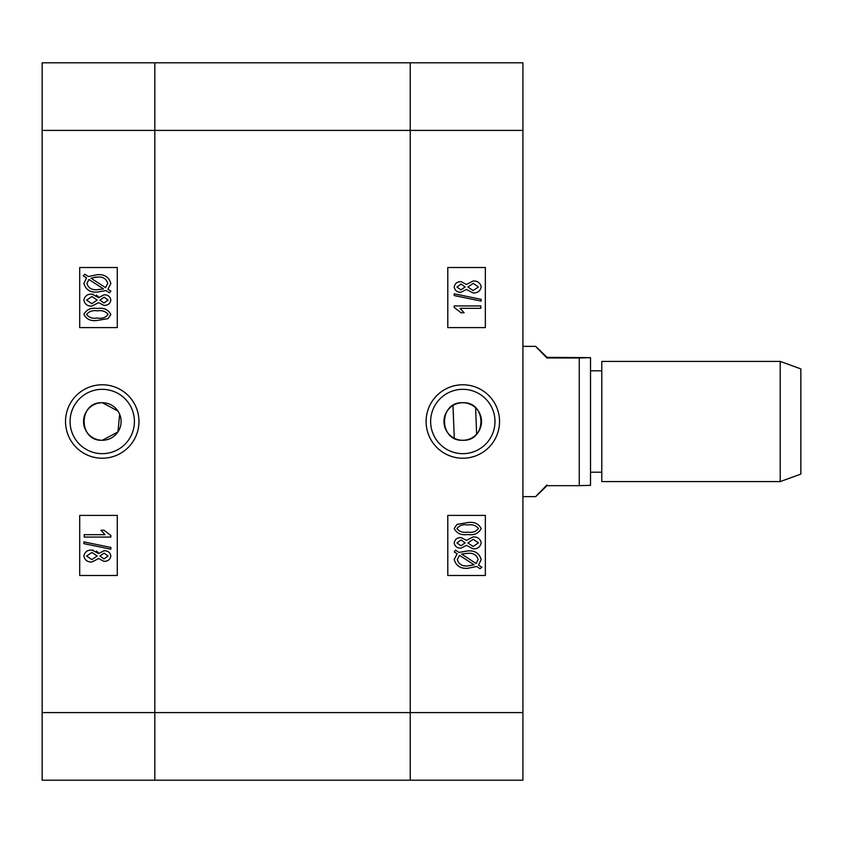 <?xml version="1.0" encoding="UTF-8"?>
<svg xmlns="http://www.w3.org/2000/svg" width="843" height="843" viewBox="0 0 843 843"><rect width="100%" height="100%" fill="white"/><g stroke="black" fill="none" stroke-linecap="round" stroke-linejoin="round"><path stroke-width="1.26" d="M462.744 440.278A18.778 18.778 0 0 1 443.955 421.5A18.778 18.778 0 0 1 462.744 402.722C438.55 401.553 438.465 441.416 462.744 440.278C486.959 441.447 486.969 401.563 462.744 402.722A18.778 18.778 0 0 1 481.522 421.5A18.778 18.778 0 0 1 462.744 440.278M462.818 384.777A36.723 36.723 0 0 0 426.094 421.5A36.723 36.723 0 0 0 462.818 458.223A36.723 36.723 0 0 0 499.541 421.5A36.723 36.723 0 0 0 462.818 384.777M462.818 389.329A32.171 32.171 0 0 0 430.647 421.5A32.171 32.171 0 0 0 462.818 453.671A32.171 32.171 0 0 0 494.989 421.5A32.171 32.171 0 0 0 462.818 389.329M522.913 62.803L522.913 780.196L410.235 780.196L410.235 62.803L522.913 62.803M447.791 515.4L447.791 575.495L485.347 575.495L485.347 515.4L447.791 515.4M447.791 267.505L447.791 327.6L485.347 327.6L485.347 267.505L447.791 267.505M457.148 553.809L454.208 551.912L455.557 550.173L459.003 552.418L467.854 550.911C474.925 550.437 479.372 553.324 481.184 559.594L478.497 565.063L481.869 567.244L480.12 568.709L476.674 566.475L467.739 568.319C460.51 568.814 456 565.864 454.208 559.467L457.148 553.809M467.696 565.938L474.135 564.831L459.561 555.368L457.285 559.541C458.75 564.315 462.227 566.443 467.696 565.938M478.107 559.499C476.611 554.894 473.197 552.829 467.886 553.303L461.542 554.062L476.126 563.524L478.107 559.499M466.421 545.368L461.005 548.182C457.169 548.235 454.904 546.485 454.208 542.903C454.935 539.299 457.233 537.528 461.11 537.592L466.421 540.363L473.208 536.907C477.633 536.801 480.289 538.793 481.184 542.871C480.289 547.002 477.602 548.993 473.123 548.856L466.421 545.368M461.11 539.984L456.938 542.903L460.931 545.79L465.136 542.871L461.11 539.984M473.218 539.299L467.865 542.924L473.113 546.475L478.455 542.871L473.218 539.299M467.707 534.515C461.29 535.453 456.79 533.45 454.208 528.529L456.99 524.399L467.707 522.565C474.114 521.648 478.613 523.64 481.184 528.561C478.582 533.493 474.093 535.484 467.707 534.515M467.696 524.957C462.965 524.167 459.382 525.389 456.938 528.624C459.477 531.722 463.06 532.892 467.696 532.133C472.417 532.924 476 531.712 478.455 528.487C475.926 525.379 472.343 524.198 467.696 524.957M454.208 305.925L480.847 305.925L480.847 308.306L460.015 308.306L464.114 312.753L461.037 312.753L454.208 307.474L454.208 305.925M481.184 299.349L481.184 301.109L454.208 295.556L454.208 293.796L481.184 299.349M466.421 289.455L461.005 292.258C457.169 292.321 454.904 290.572 454.208 286.989C454.935 283.374 457.233 281.604 461.11 281.678L466.421 284.449L473.208 280.993C477.633 280.888 480.289 282.869 481.184 286.957C480.289 291.077 477.602 293.079 473.123 292.942L466.421 289.455M461.11 284.07L456.938 286.989L460.931 289.876L465.136 286.957L461.11 284.07M473.218 283.385L467.865 287.01L473.113 290.55L478.455 286.957L473.218 283.385M410.235 62.803L410.235 780.196L154.827 780.196L154.827 130.412L154.827 780.196L42.15 780.196L42.15 62.803L410.235 62.803M522.913 130.412L154.827 130.412L154.827 62.803L154.827 130.412L42.15 130.412M119.664 414.292L117.946 431.922L102.319 440.278A18.778 18.778 0 0 1 83.541 421.5A18.778 18.778 0 0 1 102.319 402.722L117.936 411.057M102.319 440.278C78.093 441.447 78.083 401.563 102.319 402.722A18.778 18.778 0 0 1 121.097 421.5A18.778 18.778 0 0 1 102.319 440.278M102.245 384.777A36.723 36.723 0 0 0 65.522 421.5A36.723 36.723 0 0 0 102.245 458.223A36.723 36.723 0 0 0 138.969 421.5A36.723 36.723 0 0 0 102.245 384.777M102.245 389.329A32.171 32.171 0 0 0 70.074 421.5A32.171 32.171 0 0 0 102.245 453.671A32.171 32.171 0 0 0 134.416 421.5A32.171 32.171 0 0 0 102.245 389.329M98.199 552.66L98.642 553.545L104.058 550.742C107.883 550.679 110.148 552.428 110.855 556.011C110.127 559.615 107.83 561.385 103.942 561.322L98.642 558.551L91.855 562.007C87.43 562.112 84.764 560.131 83.878 556.043C84.774 551.923 87.461 549.921 91.94 550.058L93.267 550.121M96.408 551.037L98.02 552.407M98.199 296.736L98.642 297.632L104.058 294.818C107.883 294.765 110.148 296.515 110.855 300.097C110.127 303.701 107.83 305.472 103.942 305.408L98.642 302.637L91.855 306.093C87.43 306.199 84.764 304.207 83.878 300.129C84.774 295.998 87.461 294.007 91.94 294.144L93.267 294.207M96.408 295.124L98.02 296.494M117.272 327.6L117.272 267.505L79.706 267.505L79.706 327.6L117.272 327.6M117.272 575.495L117.272 515.4L79.706 515.4L79.706 575.495L117.272 575.495M107.915 289.191L110.855 291.088L109.495 292.827L106.06 290.582L97.208 292.089C90.138 292.563 85.691 289.676 83.878 283.406L86.555 277.937L83.194 275.756L84.932 274.291L88.389 276.525L97.324 274.681C104.553 274.186 109.063 277.136 110.855 283.533L107.915 289.191M97.367 277.062L90.918 278.169L105.501 287.632L107.778 283.459C106.302 278.685 102.835 276.557 97.367 277.062L94.079 277.294M86.945 283.501C88.452 288.106 91.855 290.171 97.166 289.697L103.52 288.938L88.937 279.476L86.945 283.501M91.94 294.144L98.642 297.632M103.952 303.016L108.115 300.097L104.132 297.21L99.927 300.129L103.952 303.016M91.845 303.701L97.187 300.076L91.95 296.525L86.608 300.129L91.845 303.701M97.356 308.485C103.763 307.558 108.262 309.55 110.855 314.471L108.073 318.601L97.356 320.435C90.939 321.352 86.45 319.36 83.878 314.439C86.471 309.507 90.97 307.516 97.356 308.485M97.367 318.043C102.098 318.844 105.681 317.621 108.115 314.376C105.586 311.288 102.003 310.119 97.367 310.867C92.646 310.087 89.063 311.299 86.608 314.513C89.126 317.621 92.709 318.802 97.367 318.043M110.855 537.075L84.216 537.075L84.216 534.694L105.048 534.694L100.949 530.247L104.016 530.247L110.855 535.526L110.855 537.075M83.878 543.651L83.878 541.891L110.855 547.444L110.855 549.204L83.878 543.651M91.94 550.058L98.642 553.545M103.952 558.93L108.115 556.011L104.132 553.124L99.927 556.043L103.952 558.93M91.845 559.615L97.187 555.99L91.95 552.45L86.608 556.043L91.845 559.615M780.207 361.405L800.85 368.918L800.85 474.082L780.207 481.595L780.207 361.405L601.786 361.405L601.786 481.595L780.207 481.595M590.521 422.027L590.521 485.347L579.246 485.673L579.246 357.98L546.949 357.98C532.091 342.901 532.091 342.69 546.949 357.327L590.521 357.653L590.521 422.027M546.949 357.98C532.091 342.901 532.091 342.69 546.949 357.327L546.949 357.98M590.521 357.653L579.246 357.98M546.949 485.02C532.091 500.099 532.091 500.31 546.949 485.673L579.246 485.673M42.15 712.588L522.913 712.588M601.786 370.794L590.521 370.794M522.913 346.378L535.684 346.378M522.913 496.622L535.684 496.622M601.786 472.206L590.521 472.206M452.986 405.451L454.272 438.265M476.643 434.124L475.61 407.822"/></g></svg>
